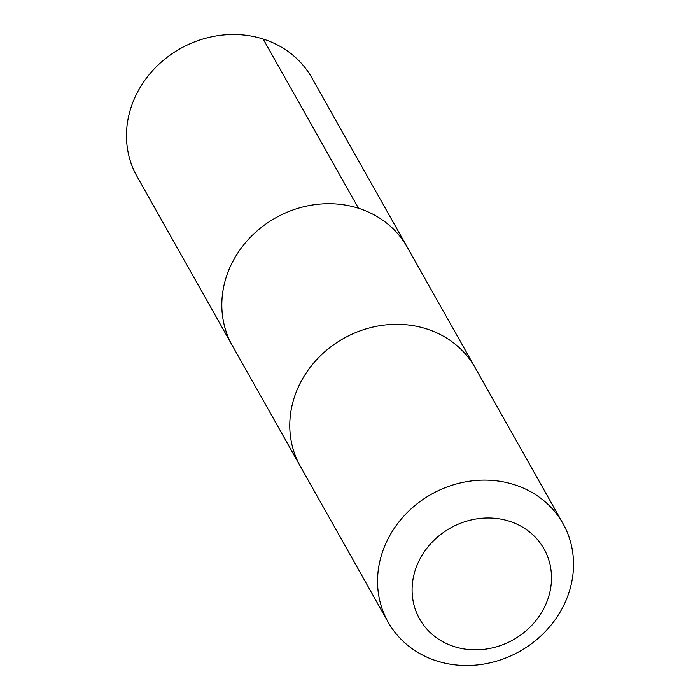 <?xml version="1.0" encoding="UTF-8"?>
<svg xmlns="http://www.w3.org/2000/svg" width="700" height="700" viewBox="0 0 700 700"><rect width="100%" height="100%" fill="white"/><g stroke="black" fill="none" stroke-linecap="round" stroke-linejoin="round"><path stroke-width="1.05" d="M299.757 465.246L232.374 345.669A100.354 90.116 -29.4 0 1 283.08 214.025A100.354 90.116 -29.4 0 1 407.234 247.152L311.894 77.928A100.362 90.125 150.6 0 0 187.74 44.8A100.362 90.125 150.6 0 0 137.025 176.452L232.374 345.669A100.354 90.116 -29.4 0 1 283.08 214.025A100.354 90.116 -29.4 0 1 407.234 247.152L474.609 366.73M562.975 523.548L475.195 367.754A100.362 90.125 150.6 0 0 343.516 338.494A100.362 90.125 150.6 0 0 300.326 466.279L388.106 622.072A100.362 90.125 150.6 0 0 512.26 655.2A100.362 90.125 150.6 0 0 562.975 523.548A100.362 90.125 150.6 0 0 431.296 494.296A100.362 90.125 150.6 0 0 388.106 622.072M507.92 642.521A71.391 64.111 150.6 0 0 524.702 528.447A71.391 64.111 150.6 0 0 412.773 580.781A71.391 64.111 150.6 0 0 507.92 642.521M358.505 208.259L263.156 39.034"/></g></svg>
